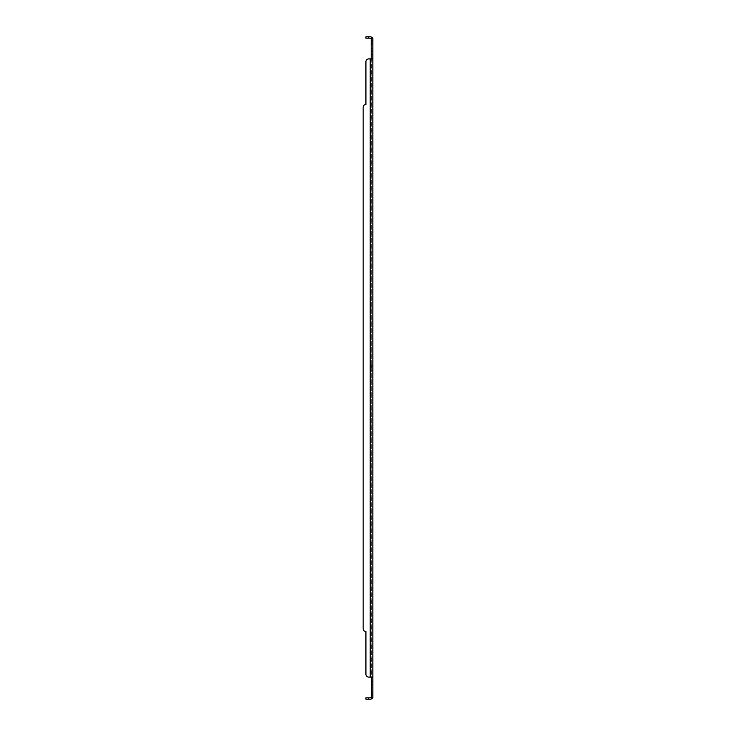 <?xml version="1.0" encoding="UTF-8"?>
<svg xmlns="http://www.w3.org/2000/svg" width="736" height="736" viewBox="0 0 736 736"><rect width="100%" height="100%" fill="white"/><g stroke="black" fill="none" stroke-linecap="round" stroke-linejoin="round"><path stroke-width="0.55" stroke-dasharray="3.68 2.76" d="M368.69 697.82L368.69 699.2L365.93 699.2L365.93 697.82L370.217 697.82A1.242 1.242 0 0 0 371.174 697.369L371.174 677.092L372.839 677.488L371.174 677.092L371.45 58.512L372.839 58.512L372.839 38.18L372.839 39.422L372.241 37.757L371.174 38.631L371.45 40.94L372.839 40.94M368.69 699.2L370.217 699.2A2.622 2.622 0 0 0 372.241 698.243L372.839 697.82L371.45 697.82L372.839 697.82L372.839 677.488L370.217 677.092L372.241 677.092M371.45 697.82L371.45 696.578L371.45 697.82L372.839 697.82L372.839 696.578L372.241 698.243L371.174 697.369L371.717 697.82M368.69 677.092L370.217 677.092L368.69 677.092A2.76 2.76 0 0 1 365.93 674.332A2.76 2.76 0 0 0 368.69 677.092A2.76 2.76 0 0 1 365.93 674.332L365.93 631.506A2.76 2.76 0 0 1 363.161 628.746L363.161 107.254A2.76 2.76 0 0 1 365.93 104.494A2.76 2.76 0 0 0 363.161 107.254A2.76 2.76 0 0 1 365.93 104.494L365.93 61.668A2.76 2.76 0 0 1 368.69 58.908A2.76 2.76 0 0 0 365.93 61.668A2.76 2.76 0 0 1 368.69 58.908L371.45 58.512L371.45 40.94M372.241 58.908L370.217 58.908L370.217 677.092L370.217 58.908L368.69 58.908L372.241 58.908L371.174 58.908L371.45 58.512M371.45 38.18L371.45 39.422L371.45 38.18L372.839 38.18L372.839 39.422L372.241 37.757L372.839 38.18L372.076 38.18L372.839 38.18M371.717 38.18L371.174 38.631A1.242 1.242 0 0 0 370.217 38.18L365.93 38.18L365.93 36.8L370.217 36.8A2.622 2.622 0 0 1 372.241 37.757M365.93 61.668L365.93 104.494M363.161 107.254L363.161 628.746A2.76 2.76 0 0 0 365.93 631.506L365.93 674.332M370.217 58.908L370.217 677.092L371.174 677.092M372.839 52.964L372.839 54.519L372.839 52.964M371.45 52.964L371.45 54.519L371.45 52.964M372.839 683.036L372.839 684.59L372.839 683.036M371.45 683.036L371.45 684.59L371.45 683.036M372.839 689.871L372.839 692.64L372.839 689.871M371.45 689.871L371.45 692.64L371.45 689.871M372.839 46.129L372.839 43.36L372.839 46.129M371.45 46.129L371.45 43.36L371.45 46.129M372.839 368L372.839 365.24L372.839 368M371.45 368L371.45 365.24L371.45 368M372.839 697.82L372.802 696.974M372.839 58.908L372.839 677.092M371.174 58.908L371.45 677.488M372.241 698.243L372.839 696.578M371.45 695.06L372.839 695.06M368.69 38.18L368.69 36.8M372.112 697.82L371.413 697.562L372.112 697.82M372.112 38.18L371.413 38.438L372.112 38.18M371.45 54.519L372.839 54.519L371.45 54.519M371.45 51.41L372.839 51.41L371.45 51.41M371.45 684.59L372.839 684.59L371.45 684.59M371.45 681.481L372.839 681.481L371.45 681.481M371.45 692.64L372.839 692.64L371.45 692.64M371.45 687.111L372.839 687.111L371.45 687.111M371.45 48.889L372.839 48.889L371.45 48.889M371.45 43.36L372.839 43.36L371.45 43.36M371.45 365.24L372.839 365.24L371.45 365.24M371.45 370.76L372.839 370.76L371.45 370.76"/><path stroke-width="1.1" d="M371.174 677.092L372.839 677.488L372.839 697.82L371.45 697.82L371.45 695.06L372.839 695.06M371.45 697.82L371.45 696.578L371.174 697.369A1.242 1.242 0 0 1 370.217 697.82L365.93 697.82L365.93 699.2L370.217 699.2A2.622 2.622 0 0 0 372.241 698.243L371.717 697.82M372.241 698.243L372.839 697.82M365.93 674.332L365.93 631.506A2.76 2.76 0 0 1 363.161 628.746L363.161 107.254L363.161 628.746A2.76 2.76 0 0 0 365.93 631.506L365.93 674.332A2.76 2.76 0 0 0 368.69 677.092L370.217 677.092L368.69 677.092M372.241 677.092L370.217 677.092L370.217 58.908L368.69 58.908A2.76 2.76 0 0 0 365.93 61.668L365.93 104.494A2.76 2.76 0 0 0 363.161 107.254M371.174 58.908L371.174 38.631A1.242 1.242 0 0 0 370.217 38.18L365.93 38.18L365.93 36.8L370.217 36.8A2.622 2.622 0 0 1 372.241 37.757L371.717 38.18M372.241 37.757L372.839 38.18L372.839 58.908L371.45 58.512M371.45 38.18L372.839 38.18M365.93 61.668L365.93 104.494M370.217 58.908L372.241 58.908M371.45 677.488L371.45 695.06M372.839 677.092L372.839 58.908M368.69 697.82L368.69 699.2M368.69 38.18L368.69 36.8M371.45 40.94L372.839 40.94M372.076 697.82L371.413 697.562M372.076 38.18L371.413 38.438"/></g></svg>
